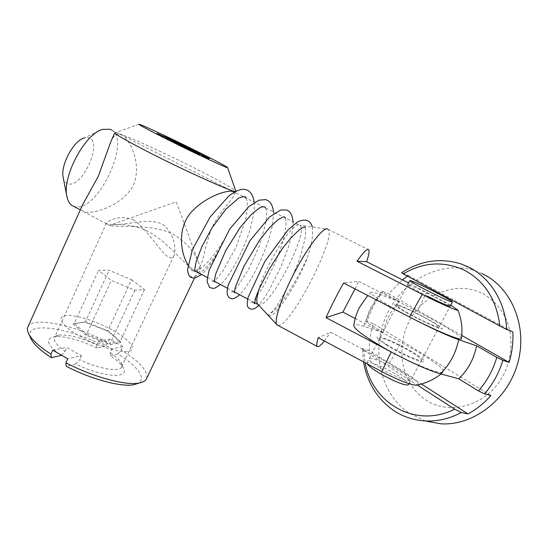 <?xml version="1.0" encoding="UTF-8"?>
<svg xmlns="http://www.w3.org/2000/svg" width="548" height="548" viewBox="0 0 548 548"><rect width="100%" height="100%" fill="white"/><g stroke="black" fill="none" stroke-linecap="round" stroke-linejoin="round"><path stroke-width="0.41" stroke-dasharray="2.74 2.06" d="M111.292 225.838C124.471 227.249 155.296 224.495 173.641 234.496C186.436 242.572 194.807 252.101 198.739 263.081C200.945 268.554 200.856 271.616 198.479 272.267L194.471 270.664C182.532 262.567 166.626 241.141 148.624 231.818C130.883 222.303 110.518 224.303 109.381 225.338L111.292 225.838M73.596 206.274L75.508 206.781C97.551 211.617 131.075 141.631 111.874 130.143L111.778 130.082M258.135 304.626L259.841 304.941C272.055 304.174 308.832 231.783 300.064 225.434L299.215 224.995C292.892 221.241 265.595 264.513 258.8 289.748M63.219 177.621C64.02 181.23 65.733 183.327 68.363 183.895C82.618 187.848 103.223 141.72 88.769 137.801L84.145 137.966L102.599 129.376M278.014 325.45L279.254 325.354C292.632 322.841 336.835 236.373 328.108 229.338L299.612 225.132M450.778 305.12L408.561 282.967M461.43 338.589C462.211 336.39 440.921 323.443 417.37 311.415L358.604 281.261L343.582 283.015M417.829 384.915L418.186 384.559C419.761 382.086 405.856 372.03 389.409 363.379L330.663 332.252L318.189 337.712M355.186 318.532L401.033 342.514C424.378 354.645 445.017 368.516 443.62 371.736L443.085 372.284C440.078 374.257 417.412 365.667 393.423 353.138M324.361 341L330.663 332.252M392.163 366.893C404.219 373.503 410.397 378.065 410.692 380.579C408.246 381.703 400.499 378.935 387.457 372.277C374.832 365.269 368.77 360.7 369.263 358.563C372.277 357.837 379.908 360.611 392.163 366.893M398.444 351.371C411.555 358.029 419.261 360.954 421.549 360.152C421.076 357.96 414.761 353.59 402.602 347.042C390.286 340.767 382.689 337.842 379.826 338.26C379.504 340.075 385.71 344.445 398.444 351.371M355.001 288.899L358.604 281.261M419.487 314.942C431.803 321.388 438.338 325.444 439.099 327.115C437.078 327.389 429.454 324.204 416.22 317.552C403.307 310.75 396.875 306.702 396.916 305.421C399.54 305.503 407.061 308.682 419.487 314.942M427.461 296.173C414.432 289.447 407.849 285.618 407.719 284.672C410.178 285.076 417.658 288.406 430.153 294.666C442.298 300.893 448.983 304.736 450.209 306.188M481.884 273.527L475.335 270.89C440.996 259.43 402.081 280.624 386.573 315.079C370.756 349.419 379.613 392.902 408.959 413.034L425.2 420.953M482.788 293.584C493.789 299.859 501.982 309.291 507.359 321.875C513.373 338.897 511.77 359.111 502.913 376.01C486.597 405.986 449.435 416.076 425.741 399.91C401.766 384.162 394.964 348.22 409.308 321.176C423.316 293.954 456.751 280.131 482.788 293.584M363.523 361.872L362.344 348.603L363.619 350.309L365.16 362.749M363.619 350.309L417.425 385.093M490.926 395.492L373.202 323.56C370.558 332.424 369.284 341.425 369.393 350.562L421.446 384.018M369.393 350.562L362.344 348.603M407.486 276.13L408.37 275.541L401.65 272.712M408.37 275.541L512.825 331.862M461.779 335.451L388.621 293.769L402.41 279.85M380.291 294.571L369.859 309.209L363.879 326.382L383.23 332.444C385.655 320.525 391.005 310.25 399.273 301.626L380.291 294.571C375.243 292.694 372.167 291.906 371.071 292.221C367.55 292.824 385.881 304.736 411.774 318.162M363.879 326.382C357.604 324.43 354.248 324.156 353.803 325.553M381.764 291.18L382.607 292.105C375.428 301.14 370.208 311.25 366.948 322.443L366.222 321.306C369.571 310.257 374.75 300.215 381.764 291.18L388.621 293.769M398.458 305.024C391.19 302.599 393.026 304.661 403.986 311.216C414.651 317.408 431.077 325.409 438.14 327.862C455.463 334.027 414.5 310.648 398.458 305.024M399.273 301.626L382.607 292.105M383.23 332.444L366.948 322.443M386.354 344.966C396.752 351.494 413.082 359.392 420.323 361.399C427.118 362.858 425.063 360.111 414.165 353.152C403.965 346.863 389.073 339.644 381.614 337.383C374.133 335.458 375.716 337.986 386.354 344.966M373.202 323.56L366.222 321.306M367.208 363.838L367.071 362.694C369.784 361.646 377.456 364.365 390.08 370.845C401.869 377.305 408.034 381.86 408.589 384.525M188.074 266.657C185.58 289.351 208.904 271.013 222.92 242.367L223.392 241.065C212.782 257.875 200.068 272.678 193.314 271.102C191.231 270.335 189.485 268.849 188.074 266.657M268.671 314.778C272.116 322.299 296.749 285.522 306.853 259.046L306.962 258.464C295.283 283.576 278.316 309.997 270.068 313.531L268.671 314.778M61.397 355.344L65.082 351.275C56.595 345.151 53.129 340.5 54.684 337.308L58.513 335.157C67.781 334.15 80.515 337.383 96.715 344.856L98.373 341.267L111.922 348.939L122.855 346.507L121.218 349.994L117.943 353.871C137.425 365.975 147.063 378.853 138.069 383.367M65.082 351.275L66.856 347.398L81.405 355.727L67.74 358.769M134 220.152C119.224 213.857 107.209 221.426 106.476 223.18C106.908 225.166 113.409 225.31 125.985 223.598C137.158 222.543 150.7 219.042 161.845 223.947C175.134 232.626 176.298 250.415 173.88 255.813C167.592 265.965 153.502 234.955 134 220.152M233.77 191.855L234.119 194.944C231.873 200.691 220.495 210.432 212.939 225.92C205.685 241.552 204.329 258.512 200.061 266.41C198.671 269.013 197.027 270.37 195.136 270.465C192.773 270.445 190.362 268.506 187.902 264.643M114.779 132.801L115.464 132.589C121.067 133.096 164.366 152.803 197.349 169.531C220.255 181.148 233.071 188.348 235.804 191.122M235.859 191.238L235.339 191.499M146.754 378.243C148.008 370.969 139.493 361.55 121.218 349.994M98.373 341.267L109.669 339.075L122.855 346.507M171.175 140.994L188.601 150.008L193.965 152.399L187.389 148.898L199.623 154.666L181.792 146.268L184.758 147.474L180.23 145.035L183.683 146.617L178.169 143.857L172.798 141.453L179.539 145.001L171.065 140.952L172.298 140.555M52.745 350.145L66.856 347.398M30.585 337.856C23.009 320.443 69.192 327.492 104.737 346.384L108.045 342.555C75.823 325.56 33.736 316.086 28.119 326.492M96.715 344.856L96.866 348.049L104.737 346.384M96.866 348.049C80.796 340.116 61.814 335.109 53.327 336.91C44.957 339.301 47.573 345.535 61.164 355.597M109.669 339.075L108.045 342.555M162.783 137.274L159.817 135.664L163.866 137.315L161.633 136.192L157.317 134.472L171.545 141.665L162.783 137.274L163.386 136.671M170.592 141.281L171.428 140.699M171.545 141.665L173.004 141.35M161.592 135.466L161.633 136.192M165.304 137.007L164.626 137.151M164.427 137.192L163.866 137.315M201.561 156.207L179.812 145.898L198.28 154.892L201.561 156.207L202.986 155.885M199.28 155.063L199.219 154.365M179.114 144.556L179.812 145.898M180.669 145.336L180.737 146.275M190.177 150.097L189.587 150.714M203.788 156.427L194.506 151.851L206.082 157.749L202.644 156.406L204.904 157.543L208.404 158.92L203.788 156.427L204.342 155.838M193.862 150.577L194.506 151.851M195.341 152.193L195.266 151.282M204.904 157.543L205.76 157.002M201.993 155.111L202.644 156.406M165.414 137.754L186.567 147.796L165.366 137.664M167.626 138.863L168.421 138.302M165.27 137.473L164.729 136.452M187.943 147.487L186.567 147.796M186.519 146.905L185.71 147.446M182.47 145.138L182.395 146.056M185.073 146.309L183.683 146.617M183.621 145.713L182.806 146.261M172.127 140.151L172.798 141.453M175.833 142.007L175.024 142.569M173.743 142.562L174.565 141.994M174.668 142.946L176.114 142.631M168.058 139.713L168.099 139.034M169.099 139.939L169.079 139.521M171.346 141.062L172.778 140.754M183.779 147.508L183.731 146.864M182.868 147.138L182.381 146.193M191.026 149.419L191.684 150.707M192.464 150.145L192.533 151.056M198.232 153.228L197.39 153.776M194.478 151.351L195.143 152.645M188.601 150.008L188.656 149.337M193.965 152.399L195.389 152.077M191.69 151.255L191.629 150.495M184.196 147.713L184.594 147.302M174.257 142.733L174.867 142.117M82.426 205.116C80.707 209.302 81.905 211.727 86.022 212.398C96.571 213.22 123.43 204.774 133.527 184.84C142.035 164.099 130.239 138.856 120.93 134.719C116.991 133.438 113.669 135.651 110.963 141.336M110.251 352.528C116.073 356.508 119.779 360.077 121.355 363.242L121.519 367.133C119.163 372.284 98.633 368.879 79.611 359.618L75.747 363.995C102.64 377.421 129.671 379.004 123.423 368.188C121.567 364.475 117.204 360.31 110.326 355.7L110.251 352.528L111.922 348.939M81.405 355.727L79.611 359.618M75.747 363.995L66.219 366.276M117.943 353.871L110.326 355.7M73.055 323.752L85.741 335.191L110.21 344.74L120.82 342.514L107.942 331.355L84.618 322.142L73.055 323.752L85.433 321.82L107.881 330.697L107.942 331.355M113.094 330.465C129.376 339.548 137.397 349.288 129.17 351.268C121.224 353.405 97.523 346.35 79.789 336.225C61.924 326.122 55.923 316.443 65.705 315.484C75.234 314.367 96.921 321.368 113.094 330.465M131.534 279.72L144.501 289.591L134.87 290.235L111.347 280.446L98.53 270.376L109.073 270.287L131.534 279.72L107.881 330.697L120.265 341.418L120.82 342.514M144.501 289.591L120.265 341.418L110.052 343.528L110.21 344.74M85.741 335.191L86.55 334.342L74.343 323.361L98.53 270.376M134.87 290.235L110.052 343.528L86.55 334.342L111.347 280.446M84.618 322.142L85.433 321.82L109.073 270.287M417.37 311.415L426.776 292.207M389.409 363.379L401.033 342.514M193.848 150.974L193.143 151.597M176.298 142.206L175.189 142.638M161.311 135.349L160.18 135.794M161.804 136.87L161.859 135.911M157.92 134.664L157.619 133.712M195.657 152.748L195.972 153.735M188.683 150.351L188.772 149.392M198.28 154.892L199.438 154.454M203.075 155.194L202.979 156.098M208.028 158.79L209.151 158.365M205.548 156.899L205.795 157.673M177.381 142.329L177.312 143.24M172.236 139.884L171.147 140.309M168.955 139.213L168.702 138.418M178.196 143.603L178.764 143.021M181.169 144.782L180.347 145.124M183.094 145.693L182.087 146.104M184.477 146.371L183.847 147.015M178.621 143.398L178.169 143.857M174.785 141.487L175.065 142.384M177.778 142.925L178.141 144.076M179.511 143.898L179.881 145.056M179.614 144.213L179.908 145.145M166.743 138.966L166.393 137.87M173.298 142.096L173.346 141.384M177.442 144.062L177.49 143.206M178.86 143.857L179.175 144.85M192.211 150.193L192.17 151.049M192.177 150.001L192.095 150.912M198.547 153.358L198.095 153.837M200.609 154.194L199.486 154.618M194.937 151.577L195.294 152.714M189.793 149.049L189.094 149.673M187.389 148.898L188.512 148.467M191.779 151.515L192.923 151.077M191.526 151.193L191.252 150.316M188.526 149.727L189.341 149.392M186.724 148.714L187.101 148.556M186.676 148.611L187.8 148.172M186.286 148.666L185.923 147.494M184.491 147.652L184.34 147.172M182.71 146.727L182.785 145.789M174.243 142.631L174.935 141.987M178.388 144.597L179.08 143.96M180.867 145.809L180.902 145.446M180.909 145.309L180.943 144.871M186.293 147.296L185.669 147.933M188.163 148.323L188.122 149.125M198.739 263.081L176.237 201.842L109.381 225.344L80.303 209.85M194.471 270.664L194.855 270.87M207.432 277.562L214.521 281.343M227.461 288.234L234.421 291.94M247.703 299.016L254.546 302.66M441.024 373.996L443.085 372.284M328.108 229.338L368.681 249.772M111.874 130.143L300.064 225.434M371.071 292.221L367.804 295.502M460.71 263.821L475.335 270.89M409.034 383.689L450.175 306.25M367.071 362.694L407.63 284.761M222.926 242.36C215.707 257.553 208.617 268.267 201.664 274.493M254.251 202.226L254.21 209.391L253.512 215.138L249.607 231.14C245.175 244.935 237.448 260.725 231.879 269.822C227.81 276.288 224.036 281.199 220.556 284.556M273.555 212.001L272.664 223.837C271.863 228.345 270.342 234.249 268.095 241.552C264.307 252.292 259.841 262.574 254.69 272.397C248.998 282.884 243.983 290.33 239.647 294.728M293.064 221.878L292.844 226.941C292.454 231.516 291.022 238.065 288.556 246.579L281.22 266.116L269.171 290.269L263.335 299.461L258.978 304.962M312.278 226.81L312.6 235.003C312.627 237.051 310.36 249.381 306.853 259.04M193.314 271.102L194.924 271.322M245.97 198.034C246.552 200.52 248.929 199.91 245.936 218.405L236.352 246.675L222.646 271.424L216.316 279.001C212.864 281.631 211.487 282.501 212.172 281.597L214.576 281.98M265.52 207.932C266.157 210.411 266.986 209.261 266.321 219.248L265.759 223.235L259.218 246.155L248.484 269.554L237.38 286.837C234.174 290.461 232.147 292.207 231.297 292.077C230.79 291.276 234.119 291.755 234.434 292.831M285.255 217.919C285.453 219.604 286.351 217.844 285.782 227.256L284.563 234.695L281.734 245.381L275.329 262.554L264.061 285.364L254.978 298.879C252.772 301.332 251.306 302.606 250.58 302.695C251.587 301.832 252.786 302.03 254.169 303.291M305.407 227.317L305.106 227.735C304.757 228.119 306.551 227.564 304.969 239.079L299.996 257.8C294.714 271.698 288.851 284.652 282.419 296.66C278.268 303.681 274.952 308.627 272.472 311.504L270.068 313.531M106.476 223.18L54.684 337.308M235.791 191.444L234.119 194.944M200.061 266.41L194.465 278.151M187.108 148.275L187.306 148.837M58.513 335.157L53.327 336.91M160.728 135.335L159.817 135.664M157.317 134.472L156.865 133.246M208.404 158.92L209.562 158.516M205.822 157.029L206.082 157.749M181.073 144.741L180.23 145.035M179.812 144.309L180.134 145.22M166.551 138.911L166.263 138.117M171.586 140.768L171.065 140.952M180.292 144.542L179.278 144.905M192.752 150.453L193.115 151.46M199.623 154.666L200.78 154.255M194.999 151.611L195.396 152.741M186.82 148.412L186.478 148.535M186.19 148.104L186.423 148.755M174.25 141.836L173.25 142.192M139.13 124.225L115.464 132.589M121.355 363.242L123.423 368.188M173.88 255.813L121.519 367.133"/><path stroke-width="0.82" d="M111.778 130.082L110.107 129.239L102.599 129.376C85.022 133.575 61.993 176.819 66.904 196.396C67.733 200.637 69.37 203.616 71.829 205.336L73.596 206.274M258.8 289.748C256.69 297.187 256.279 301.948 257.574 304.03L258.135 304.626M84.145 137.966C73.494 140.678 60.287 165.482 63.171 177.36L63.219 177.621M327.745 229.057L327.341 228.9C322.93 227.399 308.271 246.305 295.057 271.411C281.802 296.489 273.87 320.402 276.836 324.594L278.014 325.45M393.423 353.138L391.204 351.974L381.744 371.585L318.189 337.712C316.765 342.548 316.429 345.446 317.176 346.418L318.765 346.5C320.107 345.815 321.971 343.98 324.361 341M391.204 351.974L326.019 317.641L342.877 312.093L355.186 318.532M357.022 261.238C362.66 253.19 366.365 249.258 368.14 249.45L368.681 249.772C369.558 251.114 368.873 255.094 366.619 261.704L357.022 261.238L422.234 294.372L409.534 317.011L343.582 283.015C336.952 294.81 331.095 306.353 326.019 317.641M422.234 294.372C440.75 303.811 457.929 311.367 457.875 310.134L450.778 305.12M409.534 317.011C436.598 331.026 461.731 341.342 461.423 338.596L461.43 338.589C462.765 328.773 461.58 319.272 457.881 310.086M381.744 371.585C398.252 380.154 409.767 384.703 416.295 385.223L417.829 384.915M342.877 312.093L355.001 288.899M450.209 306.188C448.785 306.387 441.202 303.044 427.461 296.173M408.561 282.967L366.619 261.704M421.446 384.018L467.958 413.911L461.361 412.521C449.476 418.754 437.379 421.556 425.07 420.926C413.151 420.186 402.41 416.528 392.854 409.959C376.921 398.382 367.146 382.353 363.523 361.872M425.2 420.953L440.791 423.803C472.849 425.933 507.373 400.225 517.6 363.619C528.053 327.081 511.873 288.063 483.192 274.164L481.884 273.527M468.677 267.129C489.912 277.48 505.359 301.619 506.681 329.423L499.858 326.039C496.57 299.674 484.733 281.062 464.362 270.191C443.743 260.821 423.378 262.04 403.253 273.842L401.65 272.712C420.405 260.595 440.092 257.629 460.71 263.821L468.677 267.129M502.886 360.344C499.023 372.955 492.905 384.121 484.521 393.854L478.452 390.909C486.946 381.237 493.056 370.058 496.783 357.358L502.886 360.344L509.113 362.406C512.127 352.309 513.36 342.13 512.825 331.862L506.681 329.423M467.958 413.911C476.507 409.349 484.165 403.205 490.926 395.492L484.521 393.854M365.16 362.749C372.092 402.931 415.37 429.015 454.669 409.171L461.361 412.521M417.425 385.093L454.669 409.171M403.253 273.842L499.858 326.039M402.41 279.85L407.486 276.13M509.113 362.406L461.779 335.451M478.452 390.909L458.738 378.798C468.033 369.886 473.986 358.892 476.582 345.815L496.783 357.358M411.774 318.162C431.886 328.519 447.51 335.691 458.642 339.664L476.582 345.815M367.804 295.502L359.509 307.366C356.543 313.1 354.645 319.162 353.803 325.553C354.282 329.177 365.043 337.034 386.093 349.124C405.938 360.269 429.248 370.838 440.325 373.805L458.738 378.798M408.589 384.525L408.493 384.703C405.91 385.806 398.163 383.052 385.271 376.435C375.325 370.996 369.304 366.797 367.208 363.838M432.297 290.591C444.99 297.078 451.696 300.9 452.408 302.051C450.47 301.866 442.907 298.468 429.721 291.872C416.918 285.303 410.288 281.521 409.836 280.521C411.904 280.781 419.391 284.131 432.297 290.591M187.902 264.643C181.073 254.121 176.477 229.208 191.156 212.275C205.514 196.492 226.941 189.896 232.77 191.348L233.77 191.855M227.605 167.626L235.859 191.238M235.339 191.499C232.366 192.088 188.067 172.25 151.611 153.687C126.746 140.959 114.491 133.938 114.854 132.63M138.069 383.367L133.876 384.696C121.567 387.299 91.386 379.408 66.219 366.276L65.897 362.79L67.74 358.769L52.745 350.145L50.923 354.152L51.341 357.68C40.799 350.713 34.065 344.514 31.154 339.075L30.585 337.856M65.897 362.79C93.139 377.106 125.999 385.819 139.11 383.031C142.754 382.36 145.152 381.079 146.295 379.202L146.754 378.243M166.387 138.987C195.759 153.748 230.27 169.784 227.578 167.551C225.783 166.071 216.296 161.023 199.123 152.399C174.243 139.925 142.22 124.828 139.13 124.225C137.617 124.143 146.7 129.061 166.387 138.987M192.464 150.145L200.78 154.255L187.8 148.172L195.389 152.077L192.923 151.077L183.703 146.569M182.463 145.576L186.875 147.631L182.463 145.576M169.058 139.233L179.532 143.966L174.785 141.487M114.779 132.801L110.963 141.336L98.243 176.36L82.426 205.116L28.119 326.492C26.982 328.43 27.201 330.917 28.756 333.951C31.907 339.815 39.298 346.548 50.923 354.152M51.341 357.68L61.397 355.344M157.619 133.712L165.304 137.007L161.009 135.24L163.386 136.671M163.482 136.582L157.543 133.465M199.219 154.365L195.657 152.748M190.177 150.097L180.669 145.336M180.655 145.186L199.184 153.981M190.266 150.001L195.588 152.522M204.342 155.838L209.562 158.516L201.993 155.111L205.664 156.57L195.266 151.282M204.431 155.742L195.252 151.152M177.381 142.329L164.729 136.452L177.381 142.329M174.702 141.22L185.073 146.309L181.169 144.782M192.451 150.001L181.45 144.672M174.867 142.117L166.106 137.692L169.037 138.877M184.786 147.111L174.942 142.042M184.875 147.015L183.696 146.426M440.325 373.805C449.826 364.557 455.936 353.179 458.642 339.664M205.425 156.502L205.548 156.899M168.702 138.418L168.585 138.055M187.409 148.426L187.841 148.248M71.829 205.336L80.303 209.85M194.855 270.87L207.432 277.562M214.521 281.343L227.461 288.234M234.421 291.94L247.703 299.016M254.546 302.66L257.95 304.476M63.171 177.36L66.904 196.396M257.574 304.03L276.836 324.594M277.144 324.985L317.176 346.418M416.295 385.223C425.46 383.477 433.701 379.737 441.024 373.996M425.07 420.926L440.791 423.803M408.493 384.703L409.034 383.689M450.175 306.25L452.408 302.051M407.63 284.761L409.808 280.583M201.664 274.493L194.903 278.103C192.615 278.014 191.04 277.583 190.183 276.815C188.868 275.671 187.971 273.377 187.505 269.924L192.341 249.826L210.062 217.07L228.886 195.889C233.722 192.266 238.044 190.088 241.853 189.355C248.497 188.69 252.628 192.978 254.251 202.226M220.556 284.556L214.686 288.241C212.556 288.495 210.809 288.104 209.459 287.084L207.302 282.275L207.274 279.069L209.11 270.171L229.653 229.167L248.867 206.589L258.82 200.219L265.602 199.609C269.685 201.061 272.226 203.281 273.555 212.001M239.647 294.728C233.517 299.825 231.688 299.215 228.941 297.461C226.988 294.351 226.44 293.632 228.126 285.186L249.909 240.764L269.548 217.001L280.734 209.959L286.638 210.014C290.385 211.453 292.529 215.405 293.064 221.878M258.978 304.962C253.238 311.38 249.45 309.086 247.963 307.044C246.963 306.195 247.025 302.921 248.134 297.221L264.883 261.389L288.043 229.879L297.359 222.063C305.14 218.337 310.113 219.919 312.278 226.81M194.924 271.322L194.78 269.349L196.095 261.821L201.938 246.531L212.083 227.756L225.797 209.274L238.531 198.157C243.702 196.218 246.182 196.177 245.97 198.034M214.576 281.98L214.658 278.932L215.816 273.664L225.708 250.621L240.277 227.324L251.477 214.357L259.074 208.24L262.108 206.836L264.924 206.911L265.52 207.932M234.434 292.831L235.126 287.7L243.915 266.28L259.738 239.921L269.315 227.906L277.898 219.755L283.33 216.83L285.118 217.275L285.255 217.919M254.169 303.291L254.471 303.866L255.93 297.153L259.259 288.686L269.301 269.027L282.426 248.525L290.796 238.038L299.4 229.674C302.948 227.338 304.948 226.55 305.407 227.317M194.465 278.151L146.295 379.202M186.875 147.638L187.108 148.275M31.154 339.075L28.756 333.951M205.664 156.577L205.822 157.029M187.635 148.124L187.149 148.296M133.876 384.696L139.11 383.031"/></g></svg>
